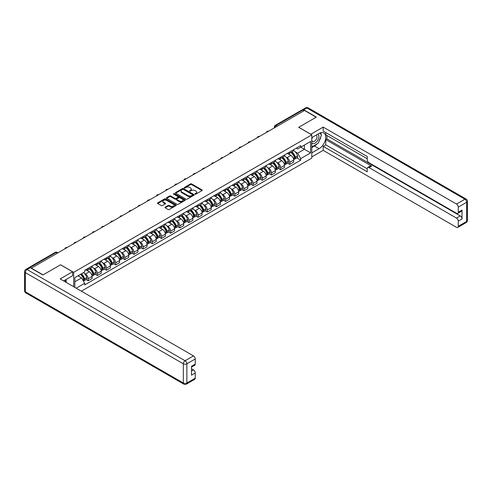 <?xml version="1.0" encoding="UTF-8"?>
<svg xmlns="http://www.w3.org/2000/svg" width="492" height="492" viewBox="0 0 492 492"><rect width="100%" height="100%" fill="white"/><g stroke="black" fill="none" stroke-linecap="round" stroke-linejoin="round"><path stroke-width="0.74" d="M195.09 194.125A0.572 0.332 0 0 0 195.902 194.125L202.028 190.588A0.818 0.474 0 0 0 202.261 190.256A0.818 0.474 0 0 0 202.028 189.924L191.646 183.934A0.818 0.474 0 0 0 190.496 183.934L184.371 187.47A0.572 0.332 0 0 0 185.177 187.938L185.97 187.477A2.608 1.507 0 0 1 189.66 187.477L190.521 187.975A2.608 1.507 0 0 1 191.29 189.045A2.608 1.507 0 0 1 190.521 190.109L189.734 190.564A0.572 0.332 0 0 0 190.539 191.031L191.333 190.57A2.608 1.507 0 0 1 195.023 190.57L195.884 191.074A2.608 1.507 0 0 1 196.652 192.138A2.608 1.507 0 0 1 195.884 193.202L195.09 193.657A0.572 0.332 0 0 0 195.09 194.125L195.09 193.657M165.183 207.169A0.818 0.474 0 0 0 164.949 207.501A0.818 0.474 0 0 0 165.183 207.833L168.098 209.512A0.818 0.474 0 0 0 169.248 209.512L176.05 205.582A0.818 0.474 0 0 0 176.29 205.25A0.818 0.474 0 0 0 176.05 204.918L165.675 198.928A0.818 0.474 0 0 0 164.525 198.928L157.717 202.858A0.818 0.474 0 0 0 157.483 203.19A0.818 0.474 0 0 0 157.717 203.522L161.235 205.551A0.818 0.474 0 0 0 162.391 205.551L165.3 203.873A0.818 0.474 0 0 0 165.54 203.54A0.818 0.474 0 0 0 165.3 203.202L163.559 202.2A2.183 1.261 0 0 1 162.92 201.308A2.183 1.261 0 0 1 164.267 200.146A2.183 1.261 0 0 1 166.64 200.416L173.473 204.364A2.183 1.261 0 0 1 174.113 205.25A2.183 1.261 0 0 1 172.766 206.412A2.183 1.261 0 0 1 170.386 206.142L169.248 205.484A0.818 0.474 0 0 0 168.098 205.484L165.183 207.169L165.183 207.833L168.098 206.16L168.098 205.484M73.671 272.347L60.571 264.788L43.068 274.893L31.377 268.146L304.499 110.46L316.19 117.207L298.687 127.311L311.787 134.876L73.671 272.347L73.671 286.725M186.025 199.162A0.818 0.474 0 0 0 187.181 199.162L193.983 195.232A0.818 0.474 0 0 0 194.223 194.9A0.818 0.474 0 0 0 193.983 194.568L183.608 188.577A0.818 0.474 0 0 0 182.452 188.577L175.65 192.501A0.818 0.474 0 0 0 175.41 192.839A0.818 0.474 0 0 0 175.65 193.172L186.025 199.162M173.891 194.248A0.572 0.332 0 0 1 174.469 194.328L174.469 193.651L185.017 199.746A0.818 0.474 0 0 1 185.256 200.078A0.818 0.474 0 0 1 185.017 200.41L178.215 204.334A0.818 0.474 0 0 1 177.065 204.334L166.683 198.344L169.599 196.677L169.599 196L166.683 197.679A0.818 0.474 0 0 0 166.444 198.012A0.818 0.474 0 0 0 166.683 198.344L166.683 197.679M169.599 196.677A0.818 0.474 0 0 1 170.749 196.677L170.749 196A0.818 0.474 0 0 0 169.599 196M170.749 196L174.955 198.43A0.818 0.474 0 0 0 176.111 198.43L178.042 197.31A0.818 0.474 0 0 0 178.282 196.978A0.818 0.474 0 0 0 178.042 196.646L173.658 194.119A0.572 0.332 0 0 1 174.469 193.651M81.365 291.172L311.787 158.135L311.787 134.876M28.954 267.617A1.661 0.959 -120 0 0 28.727 267.691A1.661 0.959 -120 0 0 28.548 267.851M277.303 126.161L276.073 125.448A1.661 0.959 60 0 0 275.243 125.368L301.848 110.005A1.661 0.959 60 0 1 302.678 110.085L276.073 125.448A1.661 0.959 120 0 0 274.899 127.483L274.899 127.551M303.915 110.798L302.678 110.085M289.757 151.93A3.819 2.208 60 0 1 288.964 153.645L292.845 151.407A3.819 2.208 -120 0 0 293.632 149.691M286.08 157.096L287.057 157.661A3.819 2.208 60 0 1 289.757 162.342L293.632 160.103A3.819 2.208 -120 0 0 290.932 155.423L288.158 153.824M293.632 160.103L293.632 162.175L289.757 164.408L287.654 163.196M288.964 153.645A3.819 2.208 60 0 1 287.088 153.473M289.757 162.342L289.757 164.408M280.594 157.219A3.819 2.208 60 0 1 279.807 158.934L283.681 156.696A3.819 2.208 -120 0 0 284.474 154.986M278.49 168.485L280.594 169.703L284.474 167.465L284.474 165.392A3.819 2.208 -120 0 0 281.768 160.712L278.995 159.113M279.807 158.934A3.819 2.208 60 0 1 277.925 158.762M276.916 162.391L277.894 162.95A3.819 2.208 60 0 1 280.594 167.631L280.594 169.703M271.43 162.514A3.819 2.208 60 0 1 270.643 164.23L274.518 161.991A3.819 2.208 -120 0 0 275.311 160.275M269.333 173.774L271.43 174.992L275.311 172.753L275.311 170.687A3.819 2.208 -120 0 0 272.605 166.007L269.831 164.402M270.643 164.23A3.819 2.208 60 0 1 268.761 164.057M267.753 167.68L268.73 168.246A3.819 2.208 60 0 1 271.43 172.92L271.43 174.992M262.267 167.803A3.819 2.208 60 0 1 261.48 169.519L265.354 167.28A3.819 2.208 -120 0 0 266.147 165.564M260.17 179.07L262.267 180.281L266.147 178.042L266.147 175.976A3.819 2.208 -120 0 0 263.448 171.296L260.668 169.691M261.48 169.519A3.819 2.208 60 0 1 259.598 169.346M258.589 172.969L259.567 173.535A3.819 2.208 60 0 1 262.267 178.215L262.267 180.281M253.109 173.092A3.819 2.208 60 0 1 252.316 174.808L256.191 172.569A3.819 2.208 -120 0 0 256.984 170.853M251.006 184.359L253.109 185.57L256.984 183.332L256.984 181.265A3.819 2.208 -120 0 0 254.284 176.585L251.504 174.98M252.316 174.808A3.819 2.208 60 0 1 250.434 174.635M249.426 178.258L250.403 178.824A3.819 2.208 60 0 1 253.109 183.504L253.109 185.57M243.946 178.381A3.819 2.208 60 0 1 243.153 180.097L247.027 177.858A3.819 2.208 -120 0 0 247.82 176.142M241.843 189.648L243.946 190.859L247.82 188.62L247.82 186.554A3.819 2.208 -120 0 0 245.121 181.874L242.347 180.275M243.153 180.097A3.819 2.208 60 0 1 241.271 179.924M240.262 183.547L241.24 184.113A3.819 2.208 60 0 1 243.946 188.793L243.946 190.859M234.782 183.67A3.819 2.208 60 0 1 233.989 185.386L237.87 183.147A3.819 2.208 -120 0 0 238.657 181.431M232.679 194.937L234.782 196.154L238.657 193.916L238.657 191.843A3.819 2.208 -120 0 0 235.957 187.163L233.183 185.564M233.989 185.386A3.819 2.208 60 0 1 232.107 185.213M231.105 188.836L232.083 189.402A3.819 2.208 60 0 1 234.782 194.082L234.782 196.154M225.619 188.965A3.819 2.208 60 0 1 224.826 190.675L228.706 188.442A3.819 2.208 -120 0 0 229.493 186.726M223.516 200.226L225.619 201.443L229.493 199.205L229.493 197.132A3.819 2.208 -120 0 0 226.794 192.452L224.02 190.853M224.826 190.675A3.819 2.208 60 0 1 222.944 190.502M221.941 194.131L222.919 194.691A3.819 2.208 60 0 1 225.619 199.371L225.619 201.443M216.455 194.254A3.819 2.208 60 0 1 215.662 195.97L219.543 193.731A3.819 2.208 -120 0 0 220.33 192.015M214.352 205.521L216.455 206.732L220.33 204.494L220.33 202.427A3.819 2.208 -120 0 0 217.63 197.747L214.856 196.142M215.662 195.97A3.819 2.208 60 0 1 213.786 195.798M212.778 199.42L213.756 199.986A3.819 2.208 60 0 1 216.455 204.666L216.455 206.732M207.292 199.543A3.819 2.208 60 0 1 206.505 201.259L210.379 199.02A3.819 2.208 -120 0 0 211.173 197.304M205.189 210.81L207.292 212.021L211.173 209.783L211.173 207.716A3.819 2.208 -120 0 0 208.467 203.036L205.693 201.431M206.505 201.259A3.819 2.208 60 0 1 204.623 201.087M203.614 204.709L204.592 205.275A3.819 2.208 60 0 1 207.292 209.955L207.292 212.021M198.128 204.832A3.819 2.208 60 0 1 197.341 206.548L201.216 204.309A3.819 2.208 -120 0 0 202.009 202.593M196.025 216.099L198.128 217.31L202.009 215.072L202.009 213.005A3.819 2.208 -120 0 0 199.303 208.325L196.529 206.726M197.341 206.548A3.819 2.208 60 0 1 195.459 206.376M194.451 209.998L195.429 210.564A3.819 2.208 60 0 1 198.128 215.244L198.128 217.31M188.965 210.121A3.819 2.208 60 0 1 188.178 211.837L192.052 209.598A3.819 2.208 -120 0 0 192.846 207.882M186.868 221.388L188.965 222.599L192.846 220.361L192.846 218.294A3.819 2.208 -120 0 0 190.14 213.614L187.366 212.015M188.178 211.837A3.819 2.208 60 0 1 186.296 211.665M185.287 215.287L186.265 215.853A3.819 2.208 60 0 1 188.965 220.533L188.965 222.599M179.808 215.41A3.819 2.208 60 0 1 179.014 217.126L182.889 214.887A3.819 2.208 -120 0 0 183.682 213.171M177.704 226.677L179.808 227.894L183.682 225.656L183.682 223.583A3.819 2.208 -120 0 0 180.982 218.903L178.202 217.304M179.014 217.126A3.819 2.208 60 0 1 177.132 216.954M176.124 220.582L177.102 221.142A3.819 2.208 60 0 1 179.808 225.822L179.808 227.894M170.644 220.705A3.819 2.208 60 0 1 169.851 222.415L173.725 220.182A3.819 2.208 -120 0 0 174.519 218.466M168.541 231.966L170.644 233.183L174.519 230.945L174.519 228.872A3.819 2.208 -120 0 0 171.819 224.198L169.045 222.593M169.851 222.415A3.819 2.208 60 0 1 167.969 222.243M166.96 225.871L167.938 226.431A3.819 2.208 60 0 1 170.644 231.111L170.644 233.183M161.481 225.994A3.819 2.208 60 0 1 160.687 227.71L164.562 225.471A3.819 2.208 -120 0 0 165.355 223.755M159.377 237.261L161.481 238.472L165.355 236.234L165.355 234.167A3.819 2.208 -120 0 0 162.655 229.487L159.882 227.882M160.687 227.71A3.819 2.208 60 0 1 158.805 227.538M157.803 231.16L158.775 231.726A3.819 2.208 60 0 1 161.481 236.406L161.481 238.472M152.317 231.283A3.819 2.208 60 0 1 151.524 232.999L155.404 230.76A3.819 2.208 -120 0 0 156.192 229.044M150.214 242.55L152.317 243.761L156.192 241.523L156.192 239.456A3.819 2.208 -120 0 0 153.492 234.776L150.718 233.171M151.524 232.999A3.819 2.208 60 0 1 149.642 232.827M148.639 236.449L149.617 237.015A3.819 2.208 60 0 1 152.317 241.695L152.317 243.761M143.154 236.572A3.819 2.208 60 0 1 142.36 238.288L146.241 236.049A3.819 2.208 -120 0 0 147.028 234.333M141.05 247.839L143.154 249.05L147.028 246.812L147.028 244.745A3.819 2.208 -120 0 0 144.328 240.065L141.555 238.466M142.36 238.288A3.819 2.208 60 0 1 140.478 238.116M139.476 241.738L140.454 242.304A3.819 2.208 60 0 1 143.154 246.984L143.154 249.05M133.99 241.861A3.819 2.208 60 0 1 133.197 243.577L137.077 241.338A3.819 2.208 -120 0 0 137.865 239.622M131.887 253.128L133.99 254.339L137.865 252.107L137.865 250.034A3.819 2.208 -120 0 0 135.165 245.354L132.391 243.755M133.197 243.577A3.819 2.208 60 0 1 131.321 243.405M130.312 247.027L131.29 247.593A3.819 2.208 60 0 1 133.99 252.273L133.99 254.339M124.827 247.15A3.819 2.208 60 0 1 124.039 248.866L127.914 246.627A3.819 2.208 -120 0 0 128.707 244.918M122.723 258.417L124.827 259.635L128.707 257.396L128.707 255.323A3.819 2.208 -120 0 0 126.001 250.643L123.228 249.044M124.039 248.866A3.819 2.208 60 0 1 122.157 248.694M121.149 252.322L122.127 252.882A3.819 2.208 60 0 1 124.827 257.562L124.827 259.635M115.663 252.445A3.819 2.208 60 0 1 114.876 254.161L118.75 251.922A3.819 2.208 -120 0 0 119.544 250.207M113.566 263.706L115.663 264.924L119.544 262.685L119.544 260.619A3.819 2.208 -120 0 0 116.838 255.938L114.064 254.333M114.876 254.161A3.819 2.208 60 0 1 112.994 253.989M111.985 257.611L112.963 258.177A3.819 2.208 60 0 1 115.663 262.851L115.663 264.924M106.5 257.734A3.819 2.208 60 0 1 105.712 259.45L109.587 257.211A3.819 2.208 -120 0 0 110.38 255.496M104.402 269.001L106.506 270.213L110.38 267.974L110.38 265.908A3.819 2.208 -120 0 0 107.68 261.227L104.901 259.622M105.712 259.45A3.819 2.208 60 0 1 103.83 259.278M102.822 262.9L103.8 263.466A3.819 2.208 60 0 1 106.506 268.146L106.506 270.213M97.342 263.023A3.819 2.208 60 0 1 96.549 264.739L100.423 262.5A3.819 2.208 -120 0 0 101.217 260.785M95.239 274.29L97.342 275.502L101.217 273.263L101.217 271.197A3.819 2.208 -120 0 0 98.517 266.516L95.737 264.911M96.549 264.739A3.819 2.208 60 0 1 94.667 264.567M93.658 268.189L94.636 268.755A3.819 2.208 60 0 1 97.342 273.435L97.342 275.502M88.179 268.312A3.819 2.208 60 0 1 87.385 270.028L91.26 267.789A3.819 2.208 -120 0 0 92.053 266.074M86.075 279.579L88.179 280.791L92.053 278.552L92.053 276.486A3.819 2.208 -120 0 0 89.353 271.805L86.58 270.206M87.385 270.028A3.819 2.208 60 0 1 85.503 269.856M84.495 273.478L85.473 274.044A3.819 2.208 60 0 1 88.179 278.724L88.179 280.791M296.245 148.184L297.629 148.984L310.612 141.487L304.382 145.078L304.382 149.285L297.629 153.184L295.243 151.807M74.846 287.402L74.846 277.605L84.71 271.91L84.71 270.311L300.741 145.589L300.741 147.182L310.612 152.883L300.741 158.578L297.629 153.184M310.612 141.487L310.612 152.883M74.846 281.811L81.598 277.912L84.71 283.3L84.71 284.899L300.741 160.171L300.741 158.578M84.71 283.3L76.223 288.201M81.598 277.912L77.957 275.809M296.817 157.907L300.741 160.171M195.318 194.205L195.884 193.879A2.608 1.507 0 0 0 196.652 192.815L196.652 192.138M191.29 189.045L191.29 189.721A2.608 1.507 0 0 1 190.521 190.785L189.961 191.111M202.028 189.924L202.028 190.588L191.646 184.611A0.818 0.474 0 0 0 190.496 184.611L184.598 188.018M193.983 194.568L193.983 195.232L183.608 189.254A0.818 0.474 0 0 0 182.452 189.254L175.662 193.178M192.544 195.133A0.572 0.332 0 0 0 192.544 194.666L183.43 189.408A0.572 0.332 0 0 0 182.624 189.408L181.788 189.894A2.608 1.507 0 0 0 181.025 190.958A2.608 1.507 0 0 0 181.788 192.021L188.018 195.613A2.608 1.507 0 0 0 191.708 195.613L192.544 195.133L192.544 195.81A0.572 0.332 0 0 0 192.71 195.576L192.71 194.9M181.025 190.958L181.025 191.634A2.608 1.507 0 0 0 181.788 192.698L181.788 192.021M192.544 195.81L191.708 196.296A2.608 1.507 0 0 1 188.018 196.296L181.788 192.698M170.749 196.677L174.955 199.106A0.818 0.474 0 0 0 176.111 199.106L178.042 197.993A0.818 0.474 0 0 0 178.282 197.661L178.282 196.978M174.469 194.328L185.004 200.416M179.322 200.951A2.183 1.261 0 0 0 181.702 201.222A2.183 1.261 0 0 0 183.049 200.06A2.183 1.261 0 0 0 182.409 199.168L180.004 197.778A0.818 0.474 0 0 0 178.848 197.778L176.917 198.897A0.818 0.474 0 0 0 176.677 199.229A0.818 0.474 0 0 0 176.917 199.561L179.322 200.951L179.322 201.628A2.183 1.261 0 0 0 181.702 201.898A2.183 1.261 0 0 0 183.049 200.736L183.049 200.06M176.677 199.229L176.677 199.906A0.818 0.474 0 0 0 176.917 200.238L176.917 199.561M179.322 201.628L176.917 200.238M174.113 205.25L174.113 205.933A2.183 1.261 0 0 1 172.766 207.095A2.183 1.261 0 0 1 170.386 206.818L169.248 206.16A0.818 0.474 0 0 0 168.098 206.16M162.92 201.308L162.92 201.984A2.183 1.261 0 0 0 163.559 202.876L163.559 202.2M165.287 203.879L163.559 202.876M176.05 204.918L176.05 205.582L165.675 199.604A0.818 0.474 0 0 0 164.525 199.604L157.729 203.528L157.717 202.858M291.202 152.36A5.234 3.02 60 0 1 291.227 152.372A5.234 3.02 60 0 1 294.671 157.071L294.702 157.176A1.015 0.59 60 0 1 294.542 157.975A1.015 0.59 60 0 1 294.517 157.987M290.969 152.489A6.31 3.647 60 0 1 294.444 157.698L294.474 157.809A2.097 1.212 60 0 1 294.142 159.451L293.619 159.752M294.499 158.99A2.097 1.212 -120 0 0 295.077 158.91A2.097 1.212 -120 0 0 295.409 157.262L295.378 157.157A6.31 3.647 -120 0 0 291.91 151.948M293.558 150.361A6.31 3.647 60 0 1 297.525 155.921L297.555 156.025A2.097 1.212 60 0 1 297.223 157.674L295.077 158.91M288.816 153.719A6.31 3.647 60 0 1 290.139 154.962M293.207 154.974L294.013 155.435M310.784 134.298L323.176 127.077L456.508 204.051L464.909 199.205L306.91 107.982L303.736 109.814L316.368 117.102L298.742 127.28L310.784 134.23M311.787 137.655L319.123 133.418A9.342 5.394 120 0 1 323.798 132.951A9.342 5.394 120 0 1 325.23 140.441A9.342 5.394 120 0 1 319.123 148.676L311.787 152.914M311.787 156.917L323.176 150.337L323.176 146.339L367.229 171.769L367.229 168.584A2.491 1.439 -120 0 1 367.745 167.44A2.491 1.439 -120 0 1 368.994 167.563L456.508 218.091L460.266 215.92A2.491 1.439 60 0 1 462.031 218.971L462.031 210.09A2.491 1.439 60 0 1 461.514 211.228L457.757 213.399A2.491 1.439 -120 0 0 458.273 212.261L458.273 207.101A2.491 1.439 -120 0 0 456.508 204.051M326.94 135.484L326.94 138.941L325.766 139.623L325.766 144.845L323.176 146.339M325.766 132.569L325.766 134.808L367.229 158.75M457.757 213.399A2.491 1.439 -120 0 1 456.508 213.276L368.994 162.747A2.491 1.439 -120 0 1 367.229 159.697L367.229 156.511L323.176 131.075L323.176 127.077M323.176 150.337L456.508 227.316A2.491 1.439 -120 0 0 457.757 227.439A2.491 1.439 -120 0 0 458.273 226.295L458.273 221.142A2.491 1.439 -120 0 0 456.508 218.091M303.736 109.814A2.491 1.439 -120 0 0 302.494 109.691A2.491 1.439 -120 0 0 302.229 109.931M325.766 139.623L371.577 166.075L368.994 167.563M326.94 138.941L460.266 215.92M325.766 144.845L367.229 168.787M367.745 167.44L370.328 165.952A2.491 1.439 60 0 1 371.577 166.075M311.787 147.557L314.486 145.995A9.342 5.394 120 0 0 317.076 143.892M318.933 141.444A9.342 5.394 120 0 0 320.944 136.259M321.091 134.587A9.342 5.394 120 0 0 320.864 132.68M30.264 267.703L27.091 269.536A2.491 1.439 -120 0 0 25.848 269.413L29.016 267.58A2.491 1.439 60 0 1 30.264 267.703L42.89 274.991L60.51 264.819L72.552 271.775L72.552 275.772L64.212 280.588A9.342 5.394 120 0 0 63.652 280.944M72.552 271.775L60.159 278.927L193.491 355.907A2.491 1.439 60 0 1 195.25 358.957L195.25 364.111A2.491 1.439 60 0 1 194.734 365.255L191.493 367.124M66.149 281.719L66.149 279.468M191.493 371.097L193.491 369.941A2.491 1.439 60 0 1 195.25 372.998L195.25 378.151A2.491 1.439 60 0 1 194.734 379.289L186.339 384.141A2.491 1.439 -120 0 0 186.855 382.997L195.25 378.151M195.25 364.111L191.493 366.282L191.493 375.168L195.25 372.998M193.491 369.941L191.493 368.791M311.787 142.846A5.4 3.118 120 0 0 316.079 142.379A5.4 3.118 120 0 0 318.89 136.499A5.4 3.118 120 0 0 317.912 134.119M312.236 137.391A5.4 3.118 120 0 0 311.787 138.369M311.787 140.171A3.696 2.134 120 0 0 312.531 141.505A3.696 2.134 120 0 0 315.378 140.515A3.696 2.134 120 0 0 316.989 136.794A3.696 2.134 120 0 0 316.227 135.103A3.696 2.134 120 0 0 316.215 135.097M312.543 137.219A3.696 2.134 120 0 0 311.787 139.433M319.972 132.994L321.417 135.048L318.244 143.215L311.903 146.88M65.024 280.12L66.383 282.519M282.039 157.649A5.234 3.02 60 0 1 282.064 157.661A5.234 3.02 60 0 1 285.508 162.36L285.538 162.465A1.015 0.59 60 0 1 285.378 163.264A1.015 0.59 60 0 1 285.354 163.276M281.811 157.778A6.31 3.647 60 0 1 285.28 162.987L285.311 163.098A2.097 1.212 60 0 1 284.979 164.746L284.456 165.048M285.335 164.279A2.097 1.212 -120 0 0 285.92 164.199A2.097 1.212 -120 0 0 286.246 162.557L286.215 162.446A6.31 3.647 -120 0 0 282.746 157.237M284.394 155.656A6.31 3.647 60 0 1 288.361 161.21L288.392 161.315A2.097 1.212 60 0 1 288.06 162.963L285.92 164.199M279.653 159.008A6.31 3.647 60 0 1 280.975 160.257M284.044 160.263L284.85 160.73M272.875 162.938A5.234 3.02 60 0 1 272.9 162.95A5.234 3.02 60 0 1 276.344 167.649L276.375 167.76A1.015 0.59 60 0 1 276.215 168.553A1.015 0.59 60 0 1 276.19 168.565M272.648 163.067A6.31 3.647 60 0 1 276.117 168.276L276.147 168.387A2.097 1.212 60 0 1 275.815 170.035L275.292 170.337M276.172 169.568A2.097 1.212 -120 0 0 276.756 169.494A2.097 1.212 -120 0 0 277.088 167.846L277.058 167.735A6.31 3.647 -120 0 0 273.583 162.526M275.231 160.945A6.31 3.647 60 0 1 279.198 166.499L279.228 166.603A2.097 1.212 60 0 1 278.896 168.252L276.756 169.494M270.495 164.297A6.31 3.647 60 0 1 271.812 165.546M274.88 165.552L275.686 166.019M263.712 168.227A5.234 3.02 60 0 1 263.737 168.246A5.234 3.02 60 0 1 267.181 172.938L267.211 173.049A1.015 0.59 60 0 1 267.051 173.848A1.015 0.59 60 0 1 267.027 173.861M263.484 168.362A6.31 3.647 60 0 1 266.953 173.571L266.984 173.676A2.097 1.212 60 0 1 266.652 175.324L266.129 175.626M267.008 174.863A2.097 1.212 -120 0 0 267.593 174.783A2.097 1.212 -120 0 0 267.925 173.135L267.894 173.024A6.31 3.647 -120 0 0 264.425 167.815M266.067 166.234A6.31 3.647 60 0 1 270.034 171.788L270.065 171.899A2.097 1.212 60 0 1 269.733 173.541L267.593 174.783M261.332 169.592A6.31 3.647 60 0 1 262.648 170.835M265.717 170.841L266.523 171.308M254.548 173.516A5.234 3.02 60 0 1 254.573 173.535A5.234 3.02 60 0 1 258.017 178.227L258.048 178.338A1.015 0.59 60 0 1 257.888 179.137A1.015 0.59 60 0 1 257.863 179.15M254.321 173.651A6.31 3.647 60 0 1 257.79 178.86L257.82 178.965A2.097 1.212 60 0 1 257.488 180.613L256.965 180.915M257.845 180.152A2.097 1.212 -120 0 0 258.429 180.072A2.097 1.212 -120 0 0 258.761 178.424L258.731 178.313A6.31 3.647 -120 0 0 255.262 173.11M256.904 171.523A6.31 3.647 60 0 1 260.871 177.077L260.901 177.188A2.097 1.212 60 0 1 260.575 178.836L258.429 180.072M252.168 174.881A6.31 3.647 60 0 1 253.485 176.124M256.553 176.136L257.359 176.597M245.385 178.805A5.234 3.02 60 0 1 245.41 178.824A5.234 3.02 60 0 1 248.854 183.516L248.884 183.627A1.015 0.59 60 0 1 248.724 184.426A1.015 0.59 60 0 1 248.706 184.438M245.157 178.94A6.31 3.647 60 0 1 248.626 184.149L248.657 184.26A2.097 1.212 60 0 1 248.325 185.902L247.802 186.204M248.688 185.441A2.097 1.212 -120 0 0 249.266 185.361A2.097 1.212 -120 0 0 249.598 183.713L249.567 183.608A6.31 3.647 -120 0 0 246.098 178.399M247.74 176.812A6.31 3.647 60 0 1 251.707 182.366L251.744 182.477A2.097 1.212 60 0 1 251.412 184.125L249.266 185.361M243.005 180.17A6.31 3.647 60 0 1 244.321 181.413M247.39 181.425L248.196 181.886M236.222 184.1A5.234 3.02 60 0 1 236.252 184.113A5.234 3.02 60 0 1 239.69 188.811L239.727 188.916A1.015 0.59 60 0 1 239.561 189.715A1.015 0.59 60 0 1 239.542 189.727M235.994 184.229A6.31 3.647 60 0 1 239.463 189.438L239.493 189.549A2.097 1.212 60 0 1 239.161 191.191L238.645 191.493M239.524 190.73A2.097 1.212 -120 0 0 240.102 190.65A2.097 1.212 -120 0 0 240.434 189.002L240.403 188.897A6.31 3.647 -120 0 0 236.935 183.688M238.577 182.108A6.31 3.647 60 0 1 242.55 187.661L242.581 187.766A2.097 1.212 60 0 1 242.248 189.414L240.102 190.65M233.841 185.459A6.31 3.647 60 0 1 235.158 186.708M238.226 186.714L239.032 187.181M227.058 189.389A5.234 3.02 60 0 1 227.089 189.402A5.234 3.02 60 0 1 230.533 194.1L230.563 194.205A1.015 0.59 60 0 1 230.397 195.004A1.015 0.59 60 0 1 230.379 195.017M226.83 189.518A6.31 3.647 60 0 1 230.299 194.727L230.33 194.838A2.097 1.212 60 0 1 229.998 196.486L229.481 196.788M230.361 196.019A2.097 1.212 -120 0 0 230.939 195.939A2.097 1.212 -120 0 0 231.271 194.297L231.24 194.186A6.31 3.647 -120 0 0 227.771 188.977M229.413 187.397A6.31 3.647 60 0 1 233.386 192.95L233.417 193.055A2.097 1.212 60 0 1 233.085 194.703L230.939 195.939M224.678 190.748A6.31 3.647 60 0 1 225.994 191.997M229.069 192.003L229.869 192.47M217.901 194.678A5.234 3.02 60 0 1 217.925 194.691A5.234 3.02 60 0 1 221.369 199.389L221.4 199.5A1.015 0.59 60 0 1 221.24 200.299A1.015 0.59 60 0 1 221.215 200.305M217.667 194.807A6.31 3.647 60 0 1 221.136 200.016L221.166 200.127A2.097 1.212 60 0 1 220.84 201.775L220.318 202.077M221.197 201.308A2.097 1.212 -120 0 0 221.775 201.234A2.097 1.212 -120 0 0 222.107 199.586L222.077 199.475A6.31 3.647 -120 0 0 218.608 194.266M220.256 192.686A6.31 3.647 60 0 1 224.223 198.239L224.254 198.35A2.097 1.212 60 0 1 223.922 199.992L221.775 201.234M215.514 196.044A6.31 3.647 60 0 1 216.837 197.286M219.906 197.292L220.711 197.759M208.737 199.967A5.234 3.02 60 0 1 208.762 199.986A5.234 3.02 60 0 1 212.206 204.678L212.237 204.789A1.015 0.59 60 0 1 212.077 205.588A1.015 0.59 60 0 1 212.052 205.601M208.503 200.103A6.31 3.647 60 0 1 211.978 205.312L212.009 205.416A2.097 1.212 60 0 1 211.677 207.064L211.154 207.366M212.034 206.603A2.097 1.212 -120 0 0 212.618 206.523A2.097 1.212 -120 0 0 212.944 204.875L212.913 204.764A6.31 3.647 -120 0 0 209.444 199.555M211.093 197.975A6.31 3.647 60 0 1 215.059 203.528L215.09 203.639A2.097 1.212 60 0 1 214.758 205.281L212.618 206.523M206.351 201.333A6.31 3.647 60 0 1 207.673 202.575M210.742 202.581L211.548 203.048M199.574 205.256A5.234 3.02 60 0 1 199.598 205.275A5.234 3.02 60 0 1 203.042 209.967L203.073 210.078A1.015 0.59 60 0 1 202.913 210.877A1.015 0.59 60 0 1 202.888 210.89M199.346 205.392A6.31 3.647 60 0 1 202.815 210.601L202.845 210.705A2.097 1.212 60 0 1 202.513 212.353L201.991 212.655M202.87 211.892A2.097 1.212 -120 0 0 203.454 211.812A2.097 1.212 -120 0 0 203.786 210.164L203.75 210.059A6.31 3.647 -120 0 0 200.281 204.85M201.929 203.264A6.31 3.647 60 0 1 205.896 208.817L205.927 208.928A2.097 1.212 60 0 1 205.595 210.576L203.454 211.812M197.187 206.622A6.31 3.647 60 0 1 198.51 207.864M201.579 207.876L202.384 208.337M190.41 210.545A5.234 3.02 60 0 1 190.435 210.564A5.234 3.02 60 0 1 193.879 215.256L193.91 215.367A1.015 0.59 60 0 1 193.75 216.166A1.015 0.59 60 0 1 193.725 216.179M190.183 210.681A6.31 3.647 60 0 1 193.651 215.89L193.682 216A2.097 1.212 60 0 1 193.35 217.642L192.827 217.944M193.707 217.181A2.097 1.212 -120 0 0 194.291 217.101A2.097 1.212 -120 0 0 194.623 215.453L194.592 215.348A6.31 3.647 -120 0 0 191.124 210.139M192.766 208.553A6.31 3.647 60 0 1 196.732 214.106L196.763 214.217A2.097 1.212 60 0 1 196.431 215.865L194.291 217.101M188.03 211.911A6.31 3.647 60 0 1 189.346 213.153M192.415 213.165L193.221 213.626M181.247 215.84A5.234 3.02 60 0 1 181.271 215.853A5.234 3.02 60 0 1 184.715 220.551L184.746 220.656A1.015 0.59 60 0 1 184.586 221.455A1.015 0.59 60 0 1 184.562 221.468M181.019 215.97A6.31 3.647 60 0 1 184.488 221.179L184.518 221.289A2.097 1.212 60 0 1 184.186 222.938L183.664 223.233M184.543 222.47A2.097 1.212 -120 0 0 185.127 222.39A2.097 1.212 -120 0 0 185.459 220.748L185.429 220.637A6.31 3.647 -120 0 0 181.96 215.428M183.602 213.848A6.31 3.647 60 0 1 187.569 219.401L187.6 219.506A2.097 1.212 60 0 1 187.267 221.154L185.127 222.39M178.867 217.2A6.31 3.647 60 0 1 180.183 218.448M183.252 218.454L184.057 218.922M172.083 221.129A5.234 3.02 60 0 1 172.108 221.142A5.234 3.02 60 0 1 175.552 225.84L175.583 225.945A1.015 0.59 60 0 1 175.423 226.744A1.015 0.59 60 0 1 175.398 226.757M171.856 221.259A6.31 3.647 60 0 1 175.324 226.468L175.355 226.578A2.097 1.212 60 0 1 175.023 228.227L174.5 228.528M175.386 227.759A2.097 1.212 -120 0 0 175.964 227.679A2.097 1.212 -120 0 0 176.296 226.037L176.265 225.926A6.31 3.647 -120 0 0 172.797 220.717M174.439 219.137A6.31 3.647 60 0 1 178.405 224.69L178.436 224.795A2.097 1.212 60 0 1 178.11 226.443L175.964 227.679M169.703 222.489A6.31 3.647 60 0 1 171.019 223.737M174.088 223.743L174.894 224.211M162.92 226.418A5.234 3.02 60 0 1 162.95 226.431A5.234 3.02 60 0 1 166.388 231.129L166.419 231.24A1.015 0.59 60 0 1 166.259 232.04A1.015 0.59 60 0 1 166.241 232.052M162.692 226.548A6.31 3.647 60 0 1 166.161 231.757L166.191 231.867A2.097 1.212 60 0 1 165.859 233.516L165.343 233.817M166.222 233.048A2.097 1.212 -120 0 0 166.8 232.974A2.097 1.212 -120 0 0 167.132 231.326L167.102 231.215A6.31 3.647 -120 0 0 163.633 226.006M165.275 224.426A6.31 3.647 60 0 1 169.248 229.979L169.279 230.09A2.097 1.212 60 0 1 168.947 231.732L166.8 232.974M160.54 227.784A6.31 3.647 60 0 1 161.856 229.026M164.925 229.032L165.73 229.5M153.756 231.707A5.234 3.02 60 0 1 153.787 231.726A5.234 3.02 60 0 1 157.231 236.418L157.262 236.529A1.015 0.59 60 0 1 157.096 237.328A1.015 0.59 60 0 1 157.077 237.341M153.529 231.843A6.31 3.647 60 0 1 156.997 237.052L157.028 237.156A2.097 1.212 60 0 1 156.696 238.804L156.179 239.106M157.059 238.343A2.097 1.212 -120 0 0 157.637 238.263A2.097 1.212 -120 0 0 157.969 236.615L157.938 236.504A6.31 3.647 -120 0 0 154.47 231.295M156.112 229.715A6.31 3.647 60 0 1 160.084 235.268L160.115 235.379A2.097 1.212 60 0 1 159.783 237.027L157.637 238.263M151.376 233.073A6.31 3.647 60 0 1 152.692 234.315M155.767 234.327L156.567 234.789M144.599 236.996A5.234 3.02 60 0 1 144.623 237.015A5.234 3.02 60 0 1 148.067 241.707L148.098 241.818A1.015 0.59 60 0 1 147.938 242.618A1.015 0.59 60 0 1 147.914 242.63M144.365 237.132A6.31 3.647 60 0 1 147.834 242.341L147.864 242.445A2.097 1.212 60 0 1 147.538 244.093L147.016 244.395M147.895 243.632A2.097 1.212 -120 0 0 148.473 243.552A2.097 1.212 -120 0 0 148.805 241.904L148.775 241.8A6.31 3.647 -120 0 0 145.306 236.59M146.948 235.004A6.31 3.647 60 0 1 150.921 240.557L150.952 240.668A2.097 1.212 60 0 1 150.62 242.316L148.473 243.552M142.213 238.362A6.31 3.647 60 0 1 143.535 239.604M146.604 239.616L147.403 240.078M135.435 242.292A5.234 3.02 60 0 1 135.46 242.304A5.234 3.02 60 0 1 138.904 247.002L138.935 247.107A1.015 0.59 60 0 1 138.775 247.907A1.015 0.59 60 0 1 138.75 247.919M135.202 242.421A6.31 3.647 60 0 1 138.676 247.63L138.707 247.74A2.097 1.212 60 0 1 138.375 249.382L137.852 249.684M138.732 248.921A2.097 1.212 -120 0 0 139.31 248.841A2.097 1.212 -120 0 0 139.642 247.193L139.611 247.089A6.31 3.647 -120 0 0 136.143 241.88M137.791 240.293A6.31 3.647 60 0 1 141.757 245.846L141.788 245.957A2.097 1.212 60 0 1 141.456 247.605L139.31 248.841M133.049 243.651A6.31 3.647 60 0 1 134.371 244.893M137.44 244.905L138.246 245.367M126.272 247.581A5.234 3.02 60 0 1 126.296 247.593A5.234 3.02 60 0 1 129.74 252.291L129.771 252.396A1.015 0.59 60 0 1 129.611 253.195A1.015 0.59 60 0 1 129.587 253.208M126.044 247.71A6.31 3.647 60 0 1 129.513 252.919L129.544 253.029A2.097 1.212 60 0 1 129.212 254.678L128.689 254.979M129.568 254.21A2.097 1.212 -120 0 0 130.152 254.13A2.097 1.212 -120 0 0 130.478 252.488L130.448 252.378A6.31 3.647 -120 0 0 126.979 247.168M128.627 245.588A6.31 3.647 60 0 1 132.594 251.141L132.625 251.246A2.097 1.212 60 0 1 132.293 252.894L130.152 254.13M123.886 248.94A6.31 3.647 60 0 1 125.208 250.188M128.277 250.194L129.082 250.662M117.108 252.87A5.234 3.02 60 0 1 117.133 252.882A5.234 3.02 60 0 1 120.577 257.58L120.608 257.691A1.015 0.59 60 0 1 120.448 258.485A1.015 0.59 60 0 1 120.423 258.497M116.881 252.999A6.31 3.647 60 0 1 120.349 258.208L120.38 258.318A2.097 1.212 60 0 1 120.048 259.967L119.525 260.268M120.405 259.499A2.097 1.212 -120 0 0 120.989 259.425A2.097 1.212 -120 0 0 121.321 257.777L121.29 257.667A6.31 3.647 -120 0 0 117.816 252.458M119.464 250.877A6.31 3.647 60 0 1 123.43 256.43L123.461 256.535A2.097 1.212 60 0 1 123.129 258.183L120.989 259.425M114.728 254.229A6.31 3.647 60 0 1 116.044 255.477M119.113 255.483L119.919 255.951M107.945 258.159A5.234 3.02 60 0 1 107.969 258.177A5.234 3.02 60 0 1 111.413 262.869L111.444 262.98A1.015 0.59 60 0 1 111.284 263.78A1.015 0.59 60 0 1 111.26 263.792M107.717 258.294A6.31 3.647 60 0 1 111.186 263.497L111.217 263.607A2.097 1.212 60 0 1 110.885 265.256L110.362 265.557M111.241 264.788A2.097 1.212 -120 0 0 111.825 264.714A2.097 1.212 -120 0 0 112.158 263.066L112.127 262.956A6.31 3.647 -120 0 0 108.658 257.747M110.3 256.166A6.31 3.647 60 0 1 114.267 261.719L114.298 261.83A2.097 1.212 60 0 1 113.966 263.472L111.825 264.714M105.565 259.524A6.31 3.647 60 0 1 106.881 260.766M109.95 260.772L110.755 261.24M98.781 263.448A5.234 3.02 60 0 1 98.806 263.466A5.234 3.02 60 0 1 102.25 268.158L102.281 268.269A1.015 0.59 60 0 1 102.121 269.069A1.015 0.59 60 0 1 102.096 269.081M98.554 263.583A6.31 3.647 60 0 1 102.022 268.792L102.053 268.896A2.097 1.212 60 0 1 101.721 270.545L101.198 270.846M102.078 270.083A2.097 1.212 -120 0 0 102.662 270.003A2.097 1.212 -120 0 0 102.994 268.355L102.963 268.245A6.31 3.647 -120 0 0 99.495 263.036M101.137 261.455A6.31 3.647 60 0 1 105.103 267.008L105.134 267.119A2.097 1.212 60 0 1 104.808 268.767L102.662 270.003M96.401 264.813A6.31 3.647 60 0 1 97.717 266.055M100.786 266.067L101.592 266.529M89.618 268.737A5.234 3.02 60 0 1 89.649 268.755A5.234 3.02 60 0 1 93.086 273.447L93.117 273.558A1.015 0.59 60 0 1 92.957 274.358A1.015 0.59 60 0 1 92.939 274.37M89.39 268.872A6.31 3.647 60 0 1 92.859 274.081L92.89 274.185A2.097 1.212 60 0 1 92.558 275.834L92.035 276.135M92.92 275.372A2.097 1.212 -120 0 0 93.498 275.292A2.097 1.212 -120 0 0 93.831 273.644L93.8 273.54A6.31 3.647 -120 0 0 90.331 268.331M91.973 266.744A6.31 3.647 60 0 1 95.946 272.297L95.977 272.408A2.097 1.212 60 0 1 95.645 274.056L93.498 275.292M87.238 270.102A6.31 3.647 60 0 1 88.554 271.344M91.623 271.356L92.428 271.818M80.737 274.204A5.234 3.02 60 0 1 83.929 278.743L83.96 278.847A1.015 0.59 60 0 1 83.794 279.647A1.015 0.59 60 0 1 83.775 279.659M80.473 274.358A6.31 3.647 60 0 1 83.695 279.37L83.726 279.481A2.097 1.212 60 0 1 83.437 281.098M83.757 280.661A2.097 1.212 -120 0 0 84.335 280.581A2.097 1.212 -120 0 0 84.667 278.933L84.636 278.829A6.31 3.647 -120 0 0 81.414 273.81M83.554 272.574A6.31 3.647 60 0 1 86.783 277.593L86.813 277.697A2.097 1.212 60 0 1 86.481 279.345L84.335 280.581M78.326 275.594A6.31 3.647 60 0 1 79.39 276.639M82.459 276.645L83.265 277.113M274.954 127.514L274.899 127.483A1.661 0.959 0 0 1 274.413 126.801L274.413 127.828M97.342 273.435L101.217 271.197M106.506 268.146L110.38 265.908M115.663 262.851L119.544 260.619M124.827 257.562L128.707 255.323M133.99 252.273L137.865 250.034M143.154 246.984L147.028 244.745M152.317 241.695L156.192 239.456M161.481 236.406L165.355 234.167M170.644 231.111L174.519 228.872M179.808 225.822L183.682 223.583M188.965 220.533L192.846 218.294M198.128 215.244L202.009 213.005M207.292 209.955L211.173 207.716M216.455 204.666L220.33 202.427M225.619 199.371L229.493 197.132M234.782 194.082L238.657 191.843M243.946 188.793L247.82 186.554M253.109 183.504L256.984 181.265M262.267 178.215L266.147 175.976M271.43 172.92L275.311 170.687M280.594 167.631L284.474 165.392M88.179 278.724L92.053 276.486M85.473 274.044L89.353 271.805M94.636 268.755L98.517 266.516M103.8 263.466L107.68 261.227M112.963 258.177L116.838 255.938M122.127 252.882L126.001 250.643M131.29 247.593L135.165 245.354M140.454 242.304L144.328 240.065M149.617 237.015L153.492 234.776M158.775 231.726L162.655 229.487M167.938 226.431L171.819 224.198M177.102 221.142L180.982 218.903M186.265 215.853L190.14 213.614M195.429 210.564L199.303 208.325M204.592 205.275L208.467 203.036M213.756 199.986L217.63 197.747M222.919 194.691L226.794 192.452M232.083 189.402L235.957 187.163M241.24 184.113L245.121 181.874M250.403 178.824L254.284 176.585M259.567 173.535L263.448 171.296M268.73 168.246L272.605 166.007M277.894 162.95L281.768 160.712M287.057 157.661L290.932 155.423M268.454 131.272A1.661 0.959 120 0 0 267.716 131.696M259.29 136.561A1.661 0.959 120 0 0 258.552 136.985M250.127 141.85A1.661 0.959 120 0 0 249.395 142.274M240.963 147.139A1.661 0.959 120 0 0 240.231 147.563M231.8 152.434A1.661 0.959 120 0 0 231.068 152.858M222.636 157.723A1.661 0.959 120 0 0 221.904 158.147M213.473 163.012A1.661 0.959 120 0 0 212.741 163.436M204.309 168.301A1.661 0.959 120 0 0 203.577 168.725M195.152 173.59A1.661 0.959 120 0 0 194.414 174.014M185.988 178.885A1.661 0.959 120 0 0 185.25 179.303M176.825 184.174A1.661 0.959 120 0 0 176.093 184.598M167.661 189.463A1.661 0.959 120 0 0 166.929 189.887M158.498 194.752A1.661 0.959 120 0 0 157.766 195.176M149.334 200.041A1.661 0.959 120 0 0 148.602 200.465M140.171 205.33A1.661 0.959 120 0 0 139.439 205.754M131.007 210.625A1.661 0.959 120 0 0 130.275 211.043M121.85 215.914A1.661 0.959 120 0 0 121.112 216.339M112.686 221.203A1.661 0.959 120 0 0 111.948 221.628M103.523 226.492A1.661 0.959 120 0 0 102.785 226.917M94.359 231.781A1.661 0.959 120 0 0 93.628 232.206M85.196 237.07A1.661 0.959 120 0 0 84.464 237.495M76.032 242.365A1.661 0.959 120 0 0 75.301 242.784M66.869 247.654A1.661 0.959 120 0 0 66.137 248.079M57.398 253.122L56.168 252.408L29.938 267.55M57.884 252.839L56.998 252.328A1.661 0.959 120 0 0 56.168 252.408A1.661 0.959 60 0 0 55.338 252.328L28.727 267.691M195.884 193.879L195.884 193.202M189.734 191.031L189.734 190.564M190.521 190.785L190.521 190.109M184.371 187.938L184.371 187.47M190.496 184.611L190.496 183.934M191.646 184.611L191.646 183.934M175.65 193.172L175.65 192.501M182.452 189.254L182.452 188.577M183.608 189.254L183.608 188.577M188.018 196.296L188.018 195.613M191.708 196.296L191.708 195.613M174.955 199.106L174.955 198.43M176.111 199.106L176.111 198.43M178.042 197.993L178.042 197.31M185.017 200.41L185.017 199.746M169.248 206.16L169.248 205.484M170.386 206.818L170.386 206.142M165.3 203.873L165.3 203.202M164.525 199.604L164.525 198.928M165.675 199.604L165.675 198.928M293.324 158.467L294.474 157.809M295.409 157.262L297.555 156.025M295.378 157.157L297.525 155.921M293.287 158.369L294.751 157.508M458.273 212.261L462.031 210.09M462.031 218.971L458.273 221.142M458.273 226.295L466.668 221.449L466.668 202.255L458.273 207.101M314.486 145.995L319.123 148.676M466.668 221.449A2.491 1.439 60 0 1 466.152 222.587A2.491 2.491 0 0 0 467.4 220.434A2.491 1.439 180 0 1 466.668 221.449M466.668 202.255A2.491 1.439 0 0 0 467.4 201.24A2.491 2.491 0 0 0 466.152 199.082A2.491 1.439 -60 0 0 464.909 199.205A2.491 1.439 60 0 1 466.668 202.255M302.494 109.691L305.661 107.859A2.491 1.439 60 0 1 306.91 107.982A2.491 1.439 -60 0 1 308.152 107.859L466.152 199.082M25.848 269.413A2.491 2.491 0 0 0 24.6 271.566A2.491 1.439 180 0 0 25.332 272.586A2.491 1.439 -60 0 1 27.091 269.536L185.09 360.753A2.491 1.439 -60 0 0 183.332 363.803L25.332 272.586L25.332 291.781L183.332 382.997L183.332 363.803A2.491 1.439 0 0 0 186.855 363.803L186.855 382.997A2.491 1.439 180 0 1 183.332 382.997A2.491 1.439 -60 0 0 183.848 384.141A2.491 2.491 0 0 0 186.339 384.141M195.25 358.957L186.855 363.803A2.491 1.439 -120 0 0 185.09 360.753L193.491 355.907M25.848 292.918A2.491 1.439 -60 0 1 25.332 291.781A2.491 1.439 0 0 1 24.6 290.76A2.491 2.491 0 0 0 25.848 292.918L183.848 384.141M284.161 163.762L285.311 163.098M286.246 162.557L288.392 161.315M286.215 162.446L288.361 161.21M284.124 163.658L285.588 162.803M274.997 169.051L276.147 168.387M277.088 167.846L279.228 166.603M277.058 167.735L279.198 166.499M274.96 168.947L276.424 168.092M265.834 174.34L266.984 173.676M267.925 173.135L270.065 171.899M267.894 173.024L270.034 171.788M266.947 173.559L267.261 173.381M265.797 174.236L266.953 173.571M256.67 179.629L257.82 178.965M258.761 178.424L260.901 177.188M258.731 178.313L260.871 177.077M257.79 178.848L258.097 178.67M256.633 179.525L257.79 178.86M247.507 184.918L248.657 184.26M249.598 183.713L251.744 182.477M249.567 183.608L251.707 182.366M248.626 184.143L248.94 183.959M247.47 184.814L248.626 184.149M238.349 190.207L239.493 189.549M240.434 189.002L242.581 187.766M240.403 188.897L242.55 187.661M239.463 189.432L239.776 189.248M238.306 190.109L239.463 189.438M229.186 195.502L230.33 194.838M231.271 194.297L233.417 193.055M231.24 194.186L233.386 192.95M230.299 194.721L230.613 194.543M229.143 195.398L230.299 194.727M220.022 200.791L221.166 200.127M222.107 199.586L224.254 198.35M222.077 199.475L224.223 198.239M221.136 200.01L221.449 199.832M219.979 200.687L221.136 200.016M210.859 206.08L212.009 205.416M212.944 204.875L215.09 203.639M212.913 204.764L215.059 203.528M211.972 205.299L212.286 205.121M210.822 205.976L211.978 205.312M201.695 211.369L202.845 210.705M203.786 210.164L205.927 208.928M203.75 210.059L205.896 208.817M202.809 210.588L203.122 210.41M201.658 211.265L202.815 210.601M192.532 216.658L193.682 216M194.623 215.453L196.763 214.217M194.592 215.348L196.732 214.106M193.645 215.883L193.959 215.699M192.495 216.554L193.651 215.89M183.368 221.953L184.518 221.289M185.459 220.748L187.6 219.506M185.429 220.637L187.569 219.401M183.332 221.849L184.795 220.988M174.205 227.243L175.355 226.578M176.296 226.037L178.436 224.795M176.265 225.926L178.405 224.69M174.168 227.138L175.632 226.283M165.041 232.532L166.191 231.867M167.132 231.326L169.279 230.09M167.102 231.215L169.248 229.979M165.005 232.427L166.474 231.572M155.884 237.82L157.028 237.156M157.969 236.615L160.115 235.379M157.938 236.504L160.084 235.268M155.841 237.716L157.311 236.861M146.721 243.109L147.864 242.445M148.805 241.904L150.952 240.668M148.775 241.8L150.921 240.557M146.678 243.005L148.147 242.15M137.557 248.398L138.707 247.74M139.642 247.193L141.788 245.957M139.611 247.089L141.757 245.846M137.52 248.294L138.984 247.439M128.394 253.694L129.544 253.029M130.478 252.488L132.625 251.246M130.448 252.378L132.594 251.141M128.357 253.589L129.82 252.734M119.23 258.983L120.38 258.318M121.321 257.777L123.461 256.535M121.29 257.667L123.43 256.43M119.193 258.878L120.657 258.023M110.067 264.272L111.217 263.607M112.158 263.066L114.298 261.83M112.127 262.956L114.267 261.719M110.03 264.167L111.493 263.312M100.903 269.561L102.053 268.896M102.994 268.355L105.134 267.119M102.963 268.245L105.103 267.008M100.866 269.456L102.33 268.601M91.74 274.85L92.89 274.185M93.831 273.644L95.977 272.408M93.8 273.54L95.946 272.297M91.703 274.745L93.172 273.89M82.81 280.01L83.726 279.481M84.667 278.933L86.813 277.697M84.636 278.829L86.783 277.593M82.754 279.911L84.009 279.179M268.595 131.192A1.661 1.661 0 0 0 266.461 132.422M259.432 136.481A1.661 1.661 0 0 0 257.298 137.711M250.268 141.77A1.661 1.661 0 0 0 248.134 143M241.105 147.059A1.661 1.661 0 0 0 238.971 148.289M231.941 152.348A1.661 1.661 0 0 0 229.807 153.584M222.778 157.643A1.661 1.661 0 0 0 220.65 158.873M213.614 162.932A1.661 1.661 0 0 0 211.486 164.162M204.451 168.221A1.661 1.661 0 0 0 202.323 169.451M195.293 173.51A1.661 1.661 0 0 0 193.159 174.74M186.13 178.799A1.661 1.661 0 0 0 183.996 180.029M176.966 184.088A1.661 1.661 0 0 0 174.832 185.324M167.803 189.383A1.661 1.661 0 0 0 165.669 190.613M158.639 194.672A1.661 1.661 0 0 0 156.505 195.902M149.476 199.961A1.661 1.661 0 0 0 147.348 201.191M140.312 205.25A1.661 1.661 0 0 0 138.184 206.48M131.149 210.539A1.661 1.661 0 0 0 129.021 211.769M121.985 215.834A1.661 1.661 0 0 0 119.857 217.064M112.828 221.123A1.661 1.661 0 0 0 110.694 222.353M103.664 226.412A1.661 1.661 0 0 0 101.53 227.642M94.501 231.701A1.661 1.661 0 0 0 92.367 232.931M85.337 236.99A1.661 1.661 0 0 0 83.203 238.22M76.174 242.279A1.661 1.661 0 0 0 74.04 243.509M67.01 247.574A1.661 1.661 0 0 0 64.882 248.804M56.998 252.328A1.661 1.661 0 0 0 55.338 252.328M275.243 125.368A1.661 1.661 0 0 0 274.413 126.801M457.757 227.439L466.152 222.587M467.4 220.434L467.4 201.24M308.152 107.859A2.491 2.491 0 0 0 305.661 107.859M24.6 271.566L24.6 290.76"/></g></svg>
